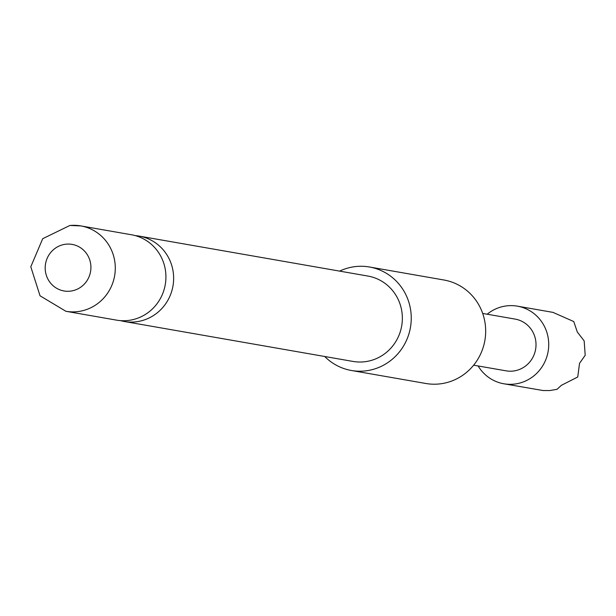 <?xml version="1.0" encoding="UTF-8"?>
<svg xmlns="http://www.w3.org/2000/svg" width="616" height="616" viewBox="0 0 616 616"><rect width="100%" height="100%" fill="white"/><g stroke="black" fill="none" stroke-linecap="round" stroke-linejoin="round"><path stroke-width="0.92" d="M120.436 320.62A43.336 41.88 -80.1 0 0 124.263 321.483A43.336 41.88 -80.1 0 0 134.812 321.929A43.336 41.88 -80.1 0 0 173.527 275.106A43.336 41.88 -80.1 0 0 139.178 236.105A43.336 41.88 -80.1 0 0 135.281 235.62M351.397 370.486L425.818 383.483A52.529 50.766 -80.1 0 0 438.607 384.022A52.529 50.766 -80.1 0 0 485.608 333.887A52.529 50.766 -80.1 0 0 443.897 279.995L369.469 266.998A52.529 50.766 99.9 0 1 411.18 320.89A52.529 50.766 99.9 0 1 364.179 371.025A52.529 50.766 99.9 0 1 351.397 370.486A52.529 50.766 99.9 0 1 324.717 356.495M339.624 271.117A52.529 50.766 99.9 0 1 356.687 266.459A52.529 50.766 99.9 0 1 369.469 266.998M127.089 320.582A43.336 41.88 99.9 0 1 116.54 320.135L65.904 311.288A43.336 41.88 99.9 0 0 76.453 311.735A43.336 41.88 99.9 0 0 115.231 270.37A43.336 41.88 99.9 0 0 80.819 225.91L131.454 234.758A43.336 41.88 99.9 0 1 165.812 273.758A43.336 41.88 99.9 0 1 127.089 320.582M66.366 244.152A23.639 22.846 -80.1 0 0 45.245 269.692A23.639 22.846 -80.1 0 0 69.739 291.206A23.639 22.846 -80.1 0 0 90.86 265.665A23.639 22.846 -80.1 0 0 66.366 244.152M139.178 236.105L367.891 276.053A43.336 41.88 99.9 0 1 402.302 320.512A43.336 41.88 99.9 0 1 363.525 361.877A43.336 41.88 99.9 0 1 352.976 361.43L124.263 321.483M487.171 314.214A39.393 38.077 99.9 0 1 507.8 305.759A39.393 38.077 99.9 0 1 517.386 306.16A39.393 38.077 99.9 0 1 548.671 346.585A39.393 38.077 99.9 0 1 513.421 384.184A39.393 38.077 99.9 0 1 503.834 383.776A39.393 38.077 99.9 0 1 478.132 365.958M503.834 383.776L543.12 390.544L549.834 390.544L557.041 389.32L561.353 385.323L577.739 377.007L579.533 363.34L585.2 355.263L584.168 340.902L577.284 331.97L573.765 321.552L552.945 312.374L517.386 306.16M482.682 313.436L515.13 319.096A26.265 25.379 99.9 0 1 535.982 346.046A26.265 25.379 99.9 0 1 512.481 371.117A26.265 25.379 99.9 0 1 506.09 370.84L473.642 365.18M70.27 225.471A43.336 41.88 99.9 0 1 80.819 225.91L69.916 225.456L42.72 238.685L30.8 266.782L40.032 295.796L65.904 311.288"/></g></svg>
